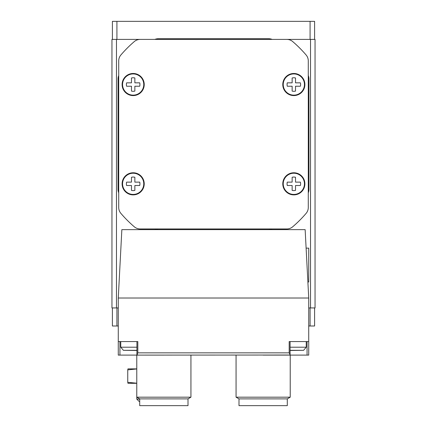 <?xml version="1.0" encoding="UTF-8"?>
<svg xmlns="http://www.w3.org/2000/svg" width="427" height="427" viewBox="0 0 427 427"><rect width="100%" height="100%" fill="white"/><g stroke="black" fill="none" stroke-linecap="round" stroke-linejoin="round"><path stroke-width="0.64" d="M314.598 39.401L314.598 21.35L112.402 21.35L112.402 39.401M314.598 307.936L314.598 325.993L308.726 325.993M118.274 325.993L112.402 325.993L112.402 307.936M158.396 229.635A9.704 9.704 0 0 1 154.836 228.957L140.168 228.957A9.026 9.026 0 0 1 134.302 226.79A121.855 121.855 0 0 1 120.889 213.377A9.026 9.026 0 0 1 118.722 207.511L118.722 192.844A9.704 9.704 0 0 1 118.044 189.284L118.044 79.075A9.704 9.704 0 0 1 118.722 75.515L118.722 60.847A9.026 9.026 0 0 1 120.889 54.982A121.855 121.855 0 0 1 134.302 41.568A9.026 9.026 0 0 1 140.168 39.401L154.836 39.401A9.704 9.704 0 0 1 158.396 38.724L268.604 38.724A9.704 9.704 0 0 1 272.164 39.401L315.046 39.401L315.046 307.936L308.726 307.936M118.274 307.936L111.954 307.936L111.954 39.401L116.464 39.401L116.464 307.936M154.836 39.401L116.464 39.401M118.274 298.009L308.726 298.009L305.145 229.635L121.855 229.635L118.274 298.009L118.274 355.104L143.317 355.104M308.726 298.009L308.726 341.563L289.186 341.563L289.186 352.846L290.088 354.65L289.661 355.024L138.204 355.104L136.912 354.65L137.814 352.846L137.814 341.563L118.274 341.563M308.726 341.563L308.726 355.104L283.683 355.104M139.709 401.364L139.031 401.364L136.773 399.106L136.773 355.104L163.856 355.104M263.144 355.104L290.227 355.104L290.227 397.185L236.067 397.185L236.067 355.104M272.164 39.401L286.832 39.401A9.026 9.026 0 0 1 292.698 41.568A121.855 121.855 0 0 1 306.111 54.982A9.026 9.026 0 0 1 308.278 60.847L308.278 75.515A9.704 9.704 0 0 1 308.956 79.075L308.956 189.284A9.704 9.704 0 0 1 308.278 192.844L308.278 207.511A9.026 9.026 0 0 1 306.111 213.377A121.855 121.855 0 0 1 292.698 226.79A9.026 9.026 0 0 1 286.832 228.957L272.164 228.957A9.704 9.704 0 0 1 268.604 229.635M118.722 207.511L118.722 60.847A9.026 9.026 0 0 1 120.889 54.982M140.168 39.401L286.832 39.401M308.278 60.847L308.278 207.511M286.832 228.957L140.168 228.957A9.026 9.026 0 0 1 134.302 226.79M122.106 183.823A11.059 11.059 0 0 0 138.695 193.399A11.059 11.059 0 0 0 138.695 174.248A11.059 11.059 0 0 0 122.106 183.823M122.106 84.535A11.059 11.059 0 0 0 138.695 94.111A11.059 11.059 0 0 0 138.695 74.96A11.059 11.059 0 0 0 122.106 84.535M282.775 84.535A11.059 11.059 0 0 0 299.364 94.111A11.059 11.059 0 0 0 299.364 74.96A11.059 11.059 0 0 0 282.775 84.535M282.775 183.823A11.059 11.059 0 0 0 299.364 193.399A11.059 11.059 0 0 0 299.364 174.248A11.059 11.059 0 0 0 282.775 183.823M283.229 183.823A10.606 10.606 0 0 0 299.14 193.009A10.606 10.606 0 0 0 299.14 174.643A10.606 10.606 0 0 0 283.229 183.823M295.527 182.132L295.527 177.269A6.768 6.768 0 0 0 292.143 177.269L292.143 182.132L287.28 182.132A6.768 6.768 0 0 0 287.28 185.515L292.143 185.515L292.143 190.378A6.768 6.768 0 0 0 295.527 190.378L295.527 185.515L300.389 185.515A6.768 6.768 0 0 0 300.389 182.132L295.527 182.132M283.229 84.535A10.606 10.606 0 0 0 299.14 93.721A10.606 10.606 0 0 0 299.14 75.349A10.606 10.606 0 0 0 283.229 84.535M295.527 82.843L295.527 77.981A6.768 6.768 0 0 0 292.143 77.981L292.143 82.843L287.28 82.843A6.768 6.768 0 0 0 287.28 86.227L292.143 86.227L292.143 91.09A6.768 6.768 0 0 0 295.527 91.09L295.527 86.227L300.389 86.227A6.768 6.768 0 0 0 300.389 82.843L295.527 82.843M122.56 84.535A10.606 10.606 0 0 0 138.465 93.721A10.606 10.606 0 0 0 138.465 75.349A10.606 10.606 0 0 0 122.56 84.535M134.857 82.843L134.857 77.981A6.768 6.768 0 0 0 131.473 77.981L131.473 82.843L126.611 82.843A6.768 6.768 0 0 0 126.611 86.227L131.473 86.227L131.473 91.09A6.768 6.768 0 0 0 134.857 91.09L134.857 86.227L139.72 86.227A6.768 6.768 0 0 0 139.72 82.843L134.857 82.843M122.56 183.823A10.606 10.606 0 0 0 138.465 193.009A10.606 10.606 0 0 0 138.465 174.643A10.606 10.606 0 0 0 122.56 183.823M134.857 182.132L134.857 177.269A6.768 6.768 0 0 0 131.473 177.269L131.473 182.132L126.611 182.132A6.768 6.768 0 0 0 126.611 185.515L131.473 185.515L131.473 190.378A6.768 6.768 0 0 0 134.857 190.378L134.857 185.515L139.72 185.515A6.768 6.768 0 0 0 139.72 182.132L134.857 182.132M287.291 398.882L238.997 398.882L238.997 405.65L287.291 405.65L287.291 398.882L290.227 397.185M188.003 398.882L139.709 398.882L139.709 405.65L188.003 405.65L188.003 398.882L190.933 397.185L190.933 355.104M139.709 398.882L136.773 397.185L190.933 397.185M290.088 347.199L306.244 347.199L306.244 341.563L307.061 341.563L307.061 355.104M290.088 354.602L290.088 341.563L296.317 341.563M119.939 355.104L119.939 341.563L120.756 341.563L120.756 347.199L136.912 347.199M130.683 341.563L136.912 341.563L136.912 354.602M290.088 350.482L303.608 350.316L306.244 347.199M136.912 350.316L123.392 350.316L136.912 350.482M306.116 248.14L308.726 248.14L308.726 281.985L307.888 281.985M136.773 399.106L139.709 399.106M136.773 383.206L127.748 382.314L127.977 383.307L136.773 383.307M127.748 382.314L127.748 369.862L136.773 368.971M136.773 368.869L127.977 368.869L127.748 369.862M116.918 21.35L116.918 39.401M310.082 21.35L310.082 39.401M116.918 325.993L116.918 307.936M310.082 325.993L310.082 307.936M310.536 39.401L310.536 307.936M289.186 352.846L137.814 352.846M290.088 350.316L303.608 350.316M238.997 398.882L236.067 397.185M123.392 350.316L120.756 347.199"/></g></svg>
